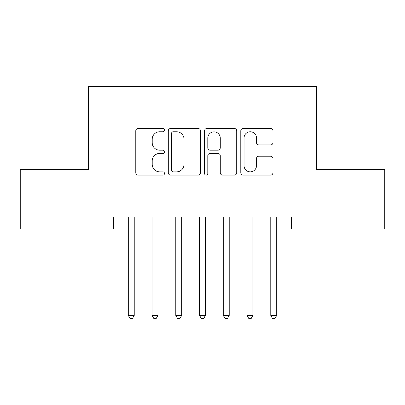 <?xml version="1.0" encoding="UTF-8"?>
<svg xmlns="http://www.w3.org/2000/svg" width="405" height="405" viewBox="0 0 405 405"><rect width="100%" height="100%" fill="white"/><g stroke="black" fill="none" stroke-linecap="round" stroke-linejoin="round"><path stroke-width="0.61" d="M164.506 130.126A1.63 1.63 0 0 0 162.876 128.496L138.11 128.496A2.329 2.329 0 0 0 135.781 130.825L135.781 172.778A2.329 2.329 0 0 0 138.11 175.112L162.876 175.112A1.63 1.63 0 0 0 164.506 173.477A1.63 1.63 0 0 0 162.876 171.847L159.671 171.847A7.457 7.457 0 0 1 152.214 164.389L152.214 160.891A7.457 7.457 0 0 1 159.671 153.434L162.876 153.434A1.63 1.63 0 0 0 164.506 151.804A1.63 1.63 0 0 0 162.876 150.169L159.671 150.169A7.457 7.457 0 0 1 152.214 142.712L152.214 139.214A7.457 7.457 0 0 1 159.671 131.757L162.876 131.757A1.63 1.63 0 0 0 164.506 130.126M270.616 144.924A2.329 2.329 0 0 0 272.95 142.595L272.95 130.825A2.329 2.329 0 0 0 270.616 128.496L243.116 128.496A2.329 2.329 0 0 0 240.783 130.825L240.783 172.778A2.329 2.329 0 0 0 243.116 175.112L270.616 175.112A2.329 2.329 0 0 0 272.95 172.778L272.95 158.563A2.329 2.329 0 0 0 270.616 156.229L258.846 156.229A2.329 2.329 0 0 0 256.517 158.563L256.517 165.615A6.237 6.237 0 0 1 250.28 171.847A6.237 6.237 0 0 1 244.048 165.615L244.048 137.994A6.237 6.237 0 0 1 250.28 131.757A6.237 6.237 0 0 1 256.517 137.994L256.517 142.595A2.329 2.329 0 0 0 258.846 144.924L270.616 144.924M113.451 228.977L20.25 228.977L20.25 169.614L88.518 169.614L88.518 86.503L316.482 86.503L316.482 169.614L384.75 169.614L384.75 228.977L291.549 228.977L291.549 217.105L113.451 217.105L113.451 228.977L128.294 228.977M200.46 130.825A2.329 2.329 0 0 0 198.131 128.496L170.626 128.496A2.329 2.329 0 0 0 168.293 130.825L168.293 172.778A2.329 2.329 0 0 0 170.626 175.112L198.131 175.112A2.329 2.329 0 0 0 200.46 172.778L200.46 130.825M206.869 128.496L234.373 128.496A2.329 2.329 0 0 1 236.707 130.825L236.707 172.778A2.329 2.329 0 0 1 234.373 175.112L222.603 175.112A2.329 2.329 0 0 1 220.274 172.778L220.274 155.763A2.329 2.329 0 0 0 217.941 153.434L210.134 153.434A2.329 2.329 0 0 0 207.8 155.763L207.8 173.477A1.63 1.63 0 0 1 206.17 175.112A1.63 1.63 0 0 1 204.54 173.477L204.54 130.825A2.329 2.329 0 0 1 206.869 128.496M134.232 228.977L152.042 228.977M157.975 228.977L175.785 228.977M181.723 228.977L199.533 228.977M205.467 228.977L223.276 228.977M229.215 228.977L247.025 228.977M252.958 228.977L270.768 228.977M276.706 228.977L291.549 228.977M173.188 131.757A1.63 1.63 0 0 0 171.558 133.387L171.558 170.216A1.63 1.63 0 0 0 173.188 171.847L176.57 171.847A7.457 7.457 0 0 0 184.027 164.389L184.027 139.214A7.457 7.457 0 0 0 176.57 131.757L173.188 131.757M220.274 138.11A6.237 6.237 0 0 0 214.037 131.873A6.237 6.237 0 0 0 207.8 138.11L207.8 147.84A2.329 2.329 0 0 0 210.134 150.169L217.941 150.169A2.329 2.329 0 0 0 220.274 147.84L220.274 138.11M134.232 217.105L134.232 315.414L128.294 315.414L128.294 217.105M134.232 315.414L132.45 318.497L130.076 318.497L128.294 315.414M157.975 217.105L157.975 315.414L152.042 315.414L152.042 217.105M157.975 315.414L156.193 318.497L153.819 318.497L152.042 315.414M181.723 217.105L181.723 315.414L175.785 315.414L175.785 217.105M181.723 315.414L179.941 318.497L177.567 318.497L175.785 315.414M205.467 217.105L205.467 315.414L199.533 315.414L199.533 217.105M205.467 315.414L203.69 318.497L201.31 318.497L199.533 315.414M229.215 217.105L229.215 315.414L223.276 315.414L223.276 217.105M229.215 315.414L227.433 318.497L225.058 318.497L223.276 315.414M252.958 217.105L252.958 315.414L247.025 315.414L247.025 217.105M252.958 315.414L251.181 318.497L248.807 318.497L247.025 315.414M276.706 217.105L276.706 315.414L270.768 315.414L270.768 217.105M276.706 315.414L274.924 318.497L272.55 318.497L270.768 315.414"/></g></svg>
